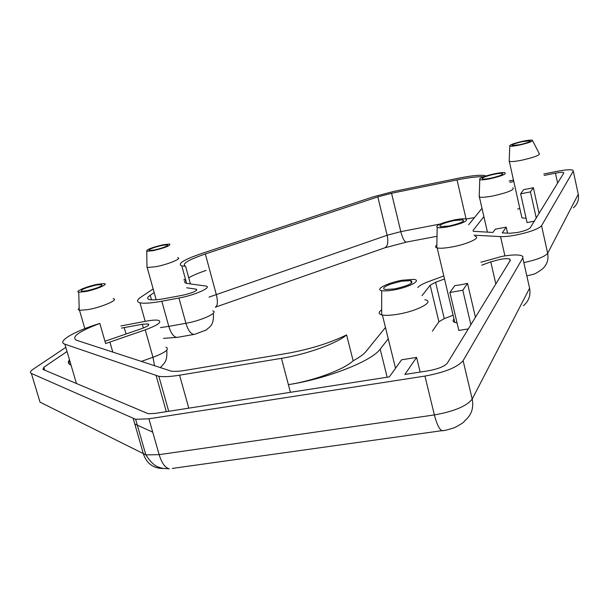 <?xml version="1.0" encoding="UTF-8"?>
<svg xmlns="http://www.w3.org/2000/svg" width="609" height="609" viewBox="0 0 609 609"><rect width="100%" height="100%" fill="white"/><g stroke="black" fill="none" stroke-linecap="round" stroke-linejoin="round"><path stroke-width="0.91" d="M162.108 245.374L167.384 244.81C168.175 245.99 163.859 247.718 154.435 250.002L149.22 250.558C148.444 249.37 152.737 247.642 162.108 245.374M494.127 174.258C498.223 173.451 500.986 173.184 502.425 173.458C503.498 174.555 499.601 176.13 490.725 178.186C486.66 178.985 483.911 179.252 482.495 178.977C481.414 177.881 485.289 176.313 494.127 174.258M522.415 141.646L530.051 140.801C530.683 141.646 527.265 142.94 519.789 144.683L512.199 145.521C511.568 144.668 514.97 143.381 522.415 141.646M163.098 244.78L169.622 244.049C170.939 245.473 165.534 247.665 153.422 250.611L146.731 251.296C146.061 249.743 151.512 247.566 163.098 244.78M146.982 265.973L147.188 267.518L155.95 266.681C168.206 264.375 182.67 258.353 177.676 257.721M522.758 141.258C527.516 140.283 530.698 139.918 532.289 140.169C533.355 141.189 529.069 142.833 519.439 145.079C514.392 146.099 511.172 146.442 509.786 146.107C509.246 145.003 513.57 143.389 522.758 141.258M509.215 160.327L509.307 161.408C511.294 161.857 515.549 161.438 522.065 160.144C534.649 157.236 540.404 155.013 539.315 153.468M494.569 173.755C499.532 172.773 502.965 172.423 504.876 172.705C506.604 174.037 501.74 176.031 490.268 178.711C484.947 179.746 481.437 180.066 479.763 179.67C478.75 178.239 483.691 176.267 494.569 173.755M479.253 195.382L479.42 197.065C481.81 197.59 486.416 197.202 493.237 195.9C508.188 192.467 514.742 189.742 512.892 187.732M473.482 231.344L492.955 232.44L495.277 229.197L506.216 227.127L502.25 232.897L509.763 233.262L517.262 232.524C524.258 231.07 528.574 229.502 530.211 227.827L563.782 173.009L563.546 172.514L563.683 173.169M507.579 233.156L506.216 227.127M528.406 188.79L533.362 187.679L530.462 191.888L520.649 193.822L523.687 189.597L528.406 188.79M539.041 213.409L533.362 187.679M474.091 235.188L500.545 236.596C504.313 236.764 509.33 236.277 515.587 235.127C529.716 232.196 538.371 229.053 541.561 225.695L573.29 171.106L572.81 170.139C570.283 169.393 564.863 169.827 556.55 171.433L543.807 173.991M185.402 279.021L183.781 279.957M186.651 287.768L196.418 289.222C197.423 290.813 192.916 292.807 182.906 295.19L165.869 298.38C157.944 299.834 152.456 300.229 149.403 299.575C146.799 298.874 147.066 297.436 150.202 295.274L154.191 292.579M509.855 182.297L513.798 181.505M544.119 175.43L555.438 173.154C559.587 172.362 562.29 172.141 563.546 172.514M473.284 231.26L473.086 230.415L483.889 216.606M481.993 208.316L468.664 224.759M513.478 180.081L509.162 180.949M153.171 288.932L141.113 296.994C136.819 299.925 136.439 301.858 139.971 302.81C144.021 303.67 151.298 303.145 161.804 301.234L178.939 298.029C194.56 295.258 212.511 287.258 206.032 286.085L186.598 283.375C184.344 282.766 184.04 281.647 185.676 280.018M188.729 277.803C192.726 275.451 198.526 272.992 206.116 270.419M534.253 221.219L527.059 222.582L520.649 193.822M526.1 218.288L521.928 217.893L521.647 216.637M517.658 209.032L519.85 208.605M530.462 191.888L536.24 217.984M483.645 176.739C477.623 176.511 468.755 177.569 457.039 179.921L391.549 193.274L377.816 196.89L205.34 253.961C187.854 260.013 181.261 264.108 185.57 266.247L190.358 283.771M185.57 266.247L181.825 265.95C177.029 263.887 183.606 259.754 201.549 253.542L373.195 196.844L393.665 191.454L458.775 178.155C472.181 175.499 481.034 174.684 485.327 175.719L485.913 175.971M96.283 285.042C85.252 287.737 80.335 289.831 81.522 291.323L86.706 290.813C97.798 288.103 102.738 286.002 101.536 284.525L96.283 285.042M453.956 220.572C442.918 223.13 438.396 225.17 440.383 226.693L449.267 225.977C460.358 223.404 464.918 221.364 462.947 219.849L453.956 220.572M401.346 281.221L389.95 284.312L385.215 286.565L383.731 287.897L383.799 288.925L385.436 289.534L394.67 288.917C409.058 285.537 414.417 282.766 410.755 280.597L401.346 281.221M97.516 284.304C87.308 286.192 74.237 291.65 78.736 292.198L85.435 291.582C96.207 289.595 109.407 283.878 103.964 283.619L97.516 284.304M113.084 298.692C119.722 299.377 102.35 307.058 88.214 309.578L79.52 310.331L78.173 309.517L79.193 308.162M402.199 280.239C388.07 282.645 374.535 289.404 381.676 290.638C384.264 291.125 388.298 290.896 393.779 289.953C409.081 287.372 422.501 280.087 413.564 279.379L402.199 280.239M424.823 299.727C435.42 301.295 417.683 311.032 397.852 314.229C391.092 315.363 385.939 315.629 382.399 315.036L381.668 314.883C378.349 313.939 378.349 312.25 381.668 309.814M454.558 219.879C441.023 222.993 435.237 225.543 437.193 227.538C439.295 228.002 443.116 227.72 448.643 226.693C463.023 223.336 468.679 220.74 465.626 218.913C463.297 218.601 459.612 218.928 454.558 219.879M475.05 236.307C481.635 237.571 467.552 244.179 452.099 246.934C445.11 248.198 440.14 248.533 437.186 247.939L436.798 247.833C435.13 247.277 435.153 246.348 436.851 245.046M453.994 318.994C452.556 320.509 452.83 321.643 454.801 322.397L457.054 322.899M460.967 284.768L454.809 285.613L449.876 292.495L462.802 290.227L467.522 283.368L460.967 284.768M495.833 283.954L490.77 261.855L499.981 259.396C504.549 258.604 507.769 258.467 509.642 258.985L510.372 260.218L447.326 363.17C444.456 366.435 438.13 368.978 428.34 370.797L404.848 374.459L416.586 357.407L401.597 359.805L389.349 376.88L154.952 413.435L148.223 413.694L42.912 369.404L43.848 367.219L67.036 351.53M481.034 262.228L501.915 256.397C511.088 254.79 517.566 254.509 521.342 255.567L522.887 256.572L522.804 257.972L463.106 360.688C457.526 367.25 444.806 372.388 424.945 376.08L148.916 418.794L135.624 419.296L31.386 373.446C29.681 372.594 30.351 371.125 33.419 369.031L65.81 347.366M69.784 360.855C68.368 362.804 68.787 364.235 71.047 365.141C68.2 363.992 67.675 362.195 69.456 359.759M104.969 341.253L141.455 328.7C147.812 326.348 150.02 324.757 148.071 323.927L142.308 324.285L121.473 328.099M120.864 325.96L146.815 321.057C152.22 320.09 156.079 319.847 158.416 320.326C162.306 321.963 157.914 325.137 145.239 329.842L105.631 343.552L99.83 323.44C74.861 330.953 56.363 341.573 64.874 344.176L158.85 376.309C163.707 377.017 170.619 376.644 179.586 375.19L281.465 358.336C306.959 354.255 337.363 343.217 346.59 334.904L353.136 360.787C359.363 357.453 363.664 354.339 366.024 351.446L385.459 327.459M417.797 287.547L417.888 287.433C419.487 285.583 423.118 283.604 428.774 281.495L443.816 275.946M388.26 338.802L380.176 349.132C371.863 361.099 326.759 378.859 288.392 384.644C313.841 380.777 344.055 369.526 353.136 360.787M444.524 278.96L435.595 282.264L430.167 285.248L422.007 295.677M490.77 261.855L481.719 265.204M449.876 292.495L458.843 330.451L468.321 328.89M453.104 315.211L444.25 318.621L438.899 321.78L432.375 331.182M152.73 432.154L134.817 424.047M467.522 283.368L475.439 317.266M462.802 290.227L470.879 324.704M416.586 357.407L420.157 372.076M346.59 334.904C329.652 343.171 309.501 349.391 286.154 353.563L185.189 370.386C179.137 371.368 174.478 371.619 171.213 371.14L76.376 340.21C71.032 336.99 78.85 331.403 99.83 323.44M527.204 275.77L531.847 274.72C533.872 273.532 532.068 276.189 541.972 269.368C546.928 265.121 548.823 259.769 547.658 253.314C544.926 256.64 536.986 259.738 523.847 262.616M578.055 193.35L578.253 194.241L547.658 253.314L541.561 225.695M196.471 290.463L196.113 289.161M557.6 183.103L555.438 173.154M504.93 255.887L500.545 236.596M481.422 262.083L480.988 262.045M573.412 207.791C577.576 204.167 579.189 199.645 578.253 194.241L573.29 171.106M212.769 310.902C219.293 312.348 201.503 320.661 185.905 323.295L168.8 326.371L161.804 301.234M178.939 298.029L185.905 323.295C188.112 330.489 190.868 334.189 194.172 334.402L177.196 337.394C173.824 337.196 171.022 333.519 168.8 326.371L160.449 327.612M440.246 224.013L400.806 231.641L387.149 235.257L209.032 297.123M215.274 307.225C217.687 305.954 218.022 301.676 216.271 294.398L205.34 253.961M406.492 242.085L384.629 247.878C387.727 246.394 388.565 242.184 387.149 235.257L377.816 196.89M437.026 236.269L406.363 242.108C404.422 241.849 402.572 238.355 400.806 231.641L391.549 193.274M466.083 219.004L457.039 179.921M474.48 217.588L466.106 219.012M213.386 313.178C214.208 326.591 208.834 326.85 206.421 329.964L194.674 334.318M163.463 338.376L177.752 337.295M151.481 299.849L150.202 295.274M76.468 383.563L64.874 344.176M444.25 318.621L435.595 282.264M31.386 373.446L40.011 402.13L145.84 454.87L159.147 454.657L434.377 414.935C454.154 411.395 466.76 406.112 472.196 399.078L529.594 288.217L522.804 257.972M523.428 305.695C528.833 301.097 530.888 295.274 529.594 288.217L529.122 286.101M443.664 430.51L441.974 430.67C443.025 431.005 447.272 429.992 454.717 427.617C461.188 424.153 464.484 421.915 464.614 420.895C471.412 415.292 473.947 408.022 472.196 399.078L463.106 360.688M172.218 468.435L441.974 430.67C439.234 429.246 436.699 424.001 434.377 414.935L424.945 376.08M135.624 419.296L145.84 454.87C150.339 461.744 154.511 465.801 158.348 467.042L162.276 468.291L169.294 468.839C165.108 467.742 161.72 463.015 159.147 454.657L148.916 418.794M163.334 468.504C153.46 468.496 146.83 463.685 143.45 454.086L133.257 418.627M141.204 361.457L152.973 357.285L145.239 329.842M154.557 365.834L152.973 357.285C165.557 352.451 169.881 349.094 165.93 347.199M112.81 352.154L109.894 342.022M44.731 370.173L43.848 367.219M126.055 333.991L124.221 327.566M143.359 328L142.308 324.285M166.31 411.669L156.155 375.677M188.782 408.159L179.586 375.19M290.409 392.31L281.465 358.336M387.157 377.222L380.176 349.132M438.899 321.78L430.167 285.248M167.384 244.81L167.589 245.572M502.425 173.458L502.608 174.288M530.051 140.801L530.173 141.334M532.616 140.786L539.163 153.422M139.971 302.81L145.193 321.354M384.629 247.878L215.449 307.164M196.418 289.222L196.699 290.257M521.928 217.893L509.307 161.408M487.451 232.174L479.42 197.065M156.186 299.742L147.188 267.518M479.763 179.67L479.199 196.996M509.786 146.107L509.17 161.362M146.731 251.296L147.005 267.48M186.598 283.375L181.825 265.95M78.736 292.198L79.254 310.286M381.676 290.638L381.668 314.883M437.193 227.538L436.798 247.833M84.834 328.616L79.52 310.331M454.801 322.397L437.186 247.939M395.53 368.255L382.399 315.036M160.251 367.707L164.247 363.329C164.833 361.952 167.437 360.178 166.767 350.19M148.071 323.927L148.451 325.29M158.85 376.309L168.716 411.296M509.642 258.985L510.045 260.759M410.755 280.597L411.387 283.223M462.947 219.849L463.282 221.288M101.536 284.525L101.84 285.591"/></g></svg>
